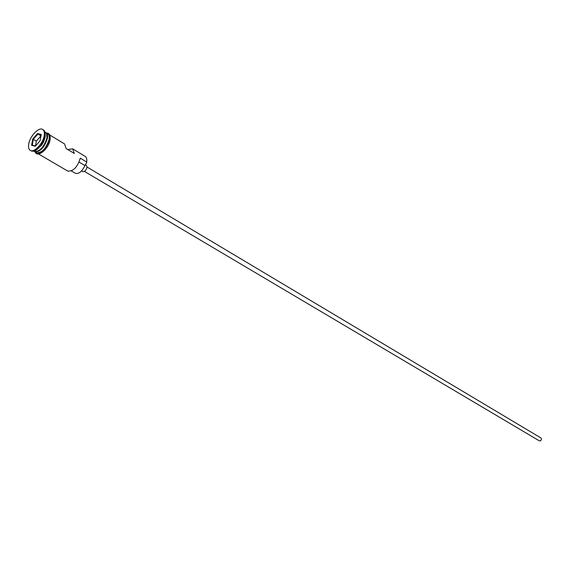 <?xml version="1.0" encoding="UTF-8"?>
<svg xmlns="http://www.w3.org/2000/svg" width="570" height="570" viewBox="0 0 570 570"><rect width="100%" height="100%" fill="white"/><g stroke="black" fill="none" stroke-linecap="round" stroke-linejoin="round"><path stroke-width="0.85" d="M86.725 162.315L86.676 161.994C87.06 159.18 86.54 157.299 85.115 156.351L72.661 148.827L67.802 149.568M87.039 167.031L540.894 437.945L541.5 439.035L541.258 440.019L540.31 440.852L539.213 440.774L84.438 171.406M85.279 164.794L86.469 165.507L86.996 167.388C86.056 170.401 84.666 171.819 82.828 171.634L81.581 170.9M34.179 151.435C39.615 151.827 43.847 147.381 46.89 138.097C47.346 135.233 46.875 133.337 45.493 132.411L44.987 132.105M34.442 151.57L34.684 151.734C40.121 152.126 44.36 147.68 47.395 138.396C47.852 135.532 47.381 133.637 45.999 132.71L45.735 132.575M35.084 150.637L41.596 145.236L43.584 141.887L45.201 137.078L45.222 133.587M30.246 150.359L31.101 150.858C33.936 151.99 37.257 150.088 41.076 145.143L43.263 141.474L45.037 136.202C45.536 133.066 45.03 130.993 43.52 129.981L42.672 129.468C38.903 126.725 29.918 136.13 28.714 144.018C28.179 147.224 28.692 149.333 30.246 150.359C33.993 153.066 43.035 143.597 44.189 135.696C44.688 132.553 44.182 130.48 42.672 129.468M49.747 134.976L64.545 143.918L66.148 148.571L74.292 153.465L72.661 148.827M86.676 161.994L80.292 158.154L80.149 158.923M34.684 151.734L36.38 152.724C41.817 153.123 46.049 148.685 49.084 139.408C49.533 136.551 49.063 134.655 47.673 133.729L45.999 132.71M35.262 146.241L31.607 145.322L32.754 138.995L37.542 133.558L41.225 134.42L40.092 140.776L35.262 146.241M38.468 153.943L67.723 171.064C73.231 171.563 77.42 167.267 80.292 158.154M71.392 170.95L75.432 173.323C78.838 174.135 82.009 171.549 84.937 165.578L86.683 162.557M41.133 134.94L37.812 134.164L33.324 139.251L32.248 145.179L35.483 145.991L36.366 141.061L32.754 138.995M40.94 136.002L37.542 133.558M40.84 135.981L36.366 141.061M31.607 145.322L32.248 145.179M47.025 135.275L46.925 138.268C45.279 144.616 42.116 148.998 37.428 151.406M35.746 151.798C40.976 150.744 44.752 146.262 47.096 138.368L46.562 133.615M35.746 152.354C38.739 156.173 48.044 147.202 49.148 139.372C49.654 136.002 48.956 133.993 47.046 133.352M49.989 139.878C48.913 147.516 39.943 156.387 36.772 153.017M84.937 165.578L79.116 162.101M46.448 132.988C49.426 133.088 50.645 135.304 50.096 139.643C48.885 148.749 37.62 158.239 35.141 151.998M43.584 141.887L43.263 141.474M41.596 145.236L41.076 145.143"/></g></svg>

